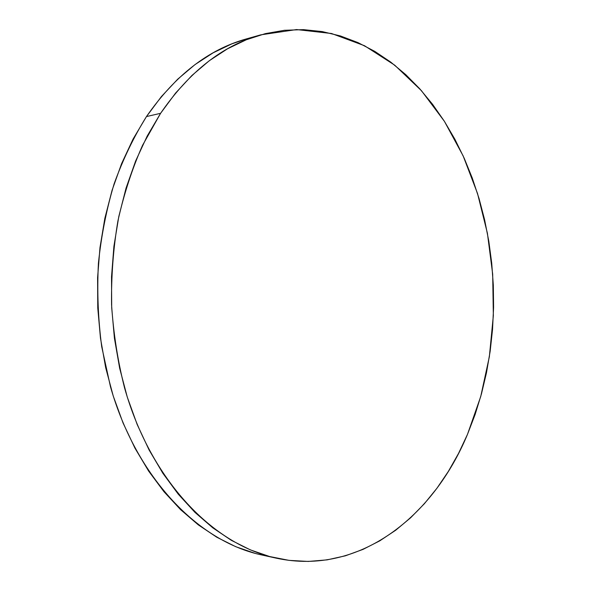 <?xml version="1.0" encoding="UTF-8"?>
<svg xmlns="http://www.w3.org/2000/svg" width="591" height="591" viewBox="0 0 591 591"><rect width="100%" height="100%" fill="white"/><g stroke="black" fill="none" stroke-linecap="round" stroke-linejoin="round"><path stroke-width="0.89" d="M253.598 37.078L246.336 38.925C208.401 49.489 175.113 75.36 146.465 116.56L160.589 113.317C189.356 71.57 222.741 45.411 260.757 34.847L296.571 29.565L331.521 33.502L364.514 45.729L394.714 65.173L421.494 90.741L444.41 121.332L463.152 155.913L477.528 193.516L487.398 233.231L492.687 274.217L493.345 315.646L489.355 356.705L480.719 396.568L467.481 434.37C433.462 516.335 359.542 576.129 276.329 558.177C213.661 544.909 150.941 481.296 124.516 387.748C117.742 360.857 113.428 333.206 111.573 304.779C111.182 276.285 113.302 248.301 117.934 220.827C123.947 194.003 132.148 168.856 142.527 145.364L160.589 113.317L146.465 116.56C133.795 136.883 123.024 159.282 114.144 183.764C106.52 209.192 101.275 235.713 98.409 263.342C96.99 291.252 98.091 319.037 101.711 346.695L110.487 386.81C136.735 478.895 199.137 541.703 261.687 554.956L276.115 558.126M160.589 113.317L147.181 136.078L135.598 161.084L126.075 188.034L118.798 216.587L113.908 246.329L111.522 276.824L111.692 307.615L114.418 338.237L119.655 368.215L127.287 397.108L137.171 424.493L149.117 450.01L162.902 473.332L178.275 494.194L194.978 512.397L212.738 527.793L231.28 540.3L250.348 549.874L269.688 556.552L289.073 560.371L308.28 561.435L327.119 559.862L345.417 555.799L363.029 549.386L379.828 540.809L395.704 530.23L410.56 517.827L424.331 503.768L436.948 488.232L448.377 471.374L458.557 453.371L467.481 434.37L475.112 414.513L481.443 393.953L486.467 372.818L490.161 351.253L492.539 329.372L493.588 307.313L493.315 285.194L491.719 263.143L488.816 241.283L484.598 219.734L479.079 198.62L472.275 178.076L464.208 158.24L454.885 139.24L444.343 121.229L432.612 104.356L419.736 88.776L405.766 74.636L390.762 62.121L374.805 51.387L357.983 42.604L340.401 35.948L322.191 31.574L303.501 29.639L284.485 30.281L265.352 33.628L246.292 39.774L227.535 48.787L209.325 60.696L191.927 75.471L175.593 93.06L160.589 113.317M246.506 38.88L231.901 43.837L213.188 52.784L195.037 64.574L177.692 79.194L161.409 96.562L146.465 116.56L133.108 139.003L121.583 163.648L112.098 190.206L104.843 218.323L99.982 247.599L97.596 277.622L97.759 307.933L100.463 338.067L105.656 367.58L113.236 396.022L123.061 422.993L134.94 448.133L148.651 471.116L163.951 491.69L180.58 509.649L198.273 524.852L216.757 537.219L235.772 546.712L255.068 553.339M246.336 38.925L260.757 34.847"/></g></svg>
